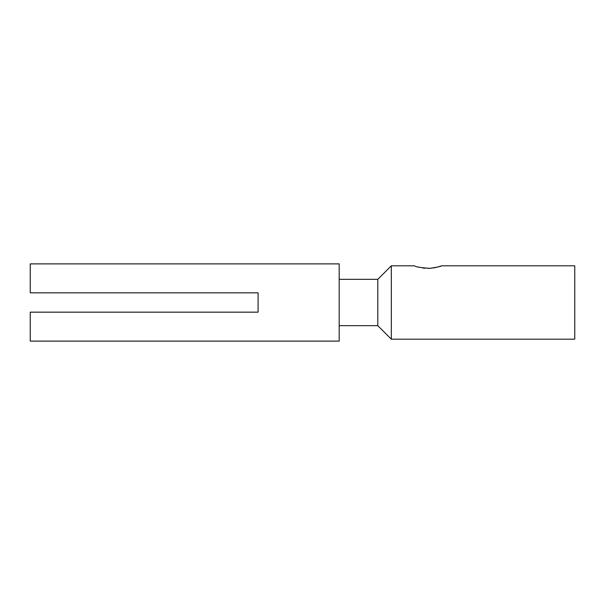 <?xml version="1.0" encoding="UTF-8"?>
<svg xmlns="http://www.w3.org/2000/svg" width="605" height="605" viewBox="0 0 605 605"><rect width="100%" height="100%" fill="white"/><g stroke="black" fill="none" stroke-linecap="round" stroke-linejoin="round"><path stroke-width="0.91" d="M49.829 292.843L258.093 292.843L258.093 312.157L30.25 312.157L30.25 341.114L339.186 341.114L339.186 263.886L30.25 263.886L30.25 292.843L258.093 292.843L258.093 312.157L49.829 312.157M391.322 265.814L391.322 339.186L574.75 339.186L574.75 265.814L441.521 265.814C440.984 266.442 437.052 267.281 429.716 268.348C420.611 267.712 415.537 266.873 414.493 265.814L391.322 265.814L377.8 279.329L377.8 325.671L339.186 325.671M377.8 279.329L339.186 279.329M391.322 339.186L377.8 325.671M417.889 266.926L419.673 267.395M422.63 267.977L424.944 268.257M427.985 268.393L431.032 268.257M433.369 267.977L436.296 267.402M438.202 266.903L441.521 265.814"/></g></svg>
